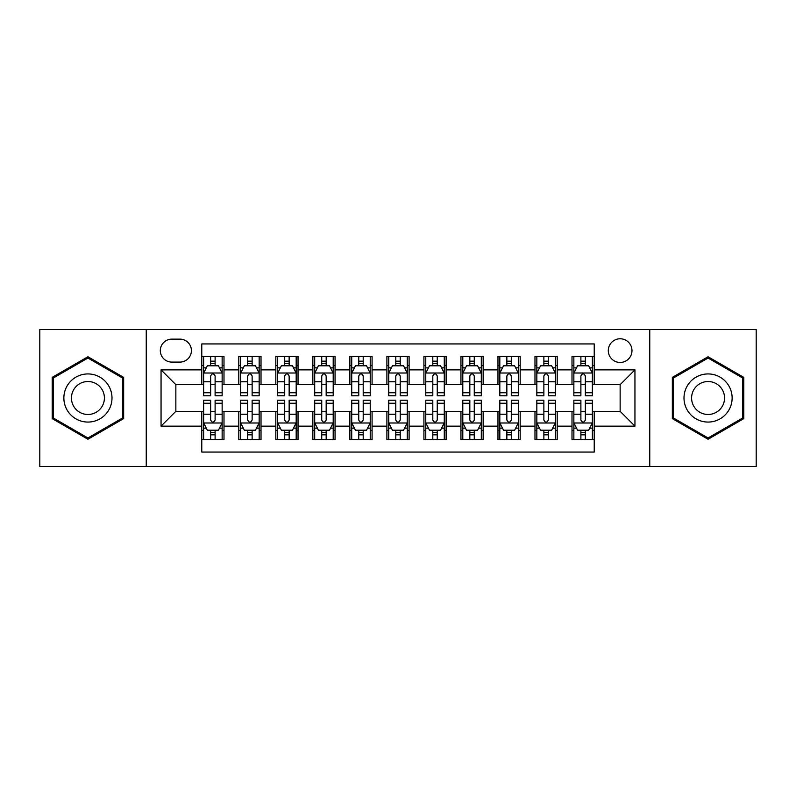 <?xml version="1.0" encoding="UTF-8"?>
<svg xmlns="http://www.w3.org/2000/svg" width="796" height="796" viewBox="0 0 796 796"><rect width="100%" height="100%" fill="white"/><g stroke="black" fill="none" stroke-linecap="round" stroke-linejoin="round"><path stroke-width="1.19" d="M620.144 338.768A11.85 11.85 0 0 0 608.293 350.608A11.85 11.85 0 0 0 620.144 362.459A11.85 11.85 0 0 0 631.984 350.608A11.85 11.85 0 0 0 620.144 338.768M649.755 466.496L756.2 466.496L756.2 329.504L649.755 329.504L649.755 466.496L146.245 466.496L146.245 329.504L39.8 329.504L39.8 466.496L146.245 466.496M594.224 356.349L572.006 356.349L572.006 369.861L557.2 369.861L557.2 384.667L572.006 384.667L572.006 369.861M557.2 369.861L557.2 356.349L534.982 356.349L534.982 369.861L520.176 369.861L520.176 384.667L534.982 384.667L534.982 369.861M520.176 369.861L520.176 356.349L497.968 356.349L497.968 369.861L483.152 369.861L483.152 384.667L497.968 384.667L497.968 369.861M483.152 369.861L483.152 356.349L460.944 356.349L460.944 369.861L446.128 369.861L446.128 384.667L460.944 384.667L460.944 369.861M446.128 369.861L446.128 356.349L423.92 356.349L423.92 369.861L409.104 369.861L409.104 384.667L423.92 384.667L423.92 369.861M409.104 369.861L409.104 356.349L386.896 356.349L386.896 369.861L372.08 369.861L372.08 384.667L386.896 384.667L386.896 369.861M372.08 369.861L372.08 356.349L349.872 356.349L349.872 369.861L335.056 369.861L335.056 384.667L349.872 384.667L349.872 369.861M335.056 369.861L335.056 356.349L312.848 356.349L312.848 369.861L298.032 369.861L298.032 384.667L312.848 384.667L312.848 369.861M298.032 369.861L298.032 356.349L275.824 356.349L275.824 369.861L261.018 369.861L261.018 384.667L275.824 384.667L275.824 369.861M261.018 369.861L261.018 356.349L238.8 356.349L238.8 384.667L223.994 384.667L223.994 356.349L201.776 356.349M201.776 439.651L223.994 439.651L223.994 411.333L238.8 411.333L238.8 439.651L261.018 439.651L261.018 411.333L275.824 411.333L275.824 426.139L261.018 426.139M275.824 426.139L275.824 439.651L298.032 439.651L298.032 411.333L312.848 411.333L312.848 426.139L298.032 426.139M312.848 426.139L312.848 439.651L335.056 439.651L335.056 411.333L349.872 411.333L349.872 426.139L335.056 426.139M349.872 426.139L349.872 439.651L372.08 439.651L372.08 411.333L386.896 411.333L386.896 426.139L372.08 426.139M386.896 426.139L386.896 439.651L409.104 439.651L409.104 411.333L423.92 411.333L423.92 426.139L409.104 426.139M423.92 426.139L423.92 439.651L446.128 439.651L446.128 411.333L460.944 411.333L460.944 426.139L446.128 426.139M460.944 426.139L460.944 439.651L483.152 439.651L483.152 411.333L497.968 411.333L497.968 426.139L483.152 426.139M497.968 426.139L497.968 439.651L520.176 439.651L520.176 411.333L534.982 411.333L534.982 426.139L520.176 426.139M534.982 426.139L534.982 439.651L557.2 439.651L557.2 411.333L572.006 411.333L572.006 426.139L557.2 426.139M171.787 362.09L179.936 362.09A11.472 11.472 0 0 0 191.408 350.608A11.472 11.472 0 0 0 179.936 339.136L171.787 339.136A11.472 11.472 0 0 0 160.314 350.608A11.472 11.472 0 0 0 171.787 362.09M649.755 329.504L146.245 329.504M594.224 369.861L594.224 343.942L201.776 343.942L201.776 384.667L175.856 384.667L175.856 411.333L201.776 411.333L201.776 452.058L594.224 452.058L594.224 411.333L620.144 411.333L620.144 384.667L594.224 384.667L594.224 369.861L634.949 369.861L634.949 426.139L594.224 426.139M201.776 426.139L161.051 426.139L161.051 369.861L201.776 369.861M572.006 426.139L572.006 439.651L594.224 439.651M201.776 365.603L203.627 365.603M210.661 365.603L215.109 365.603M222.144 365.603L223.994 365.603M201.776 384.299L203.627 384.299M210.661 384.299L215.109 384.299M222.144 384.299L223.994 384.299M201.776 411.701L203.627 411.701M210.661 411.701L215.109 411.701M222.144 411.701L223.994 411.701M201.776 430.397L203.627 430.397M210.661 430.397L215.109 430.397M222.144 430.397L223.994 430.397M238.8 384.299L240.651 384.299M247.685 384.299L252.133 384.299M259.168 384.299L261.018 384.299M238.8 365.603L240.651 365.603M247.685 365.603L252.133 365.603M259.168 365.603L261.018 365.603M238.8 411.701L240.651 411.701M247.685 411.701L252.133 411.701M259.168 411.701L261.018 411.701M238.8 430.397L240.651 430.397M247.685 430.397L252.133 430.397M259.168 430.397L261.018 430.397M275.824 411.701L277.675 411.701M284.709 411.701L289.147 411.701M296.182 411.701L298.032 411.701M275.824 430.397L277.675 430.397M284.709 430.397L289.147 430.397M296.182 430.397L298.032 430.397M275.824 365.603L277.675 365.603M284.709 365.603L289.147 365.603M296.182 365.603L298.032 365.603M275.824 384.299L277.675 384.299M284.709 384.299L289.147 384.299M296.182 384.299L298.032 384.299M312.848 411.701L314.699 411.701M321.733 411.701L326.171 411.701M333.206 411.701L335.056 411.701M312.848 430.397L314.699 430.397M321.733 430.397L326.171 430.397M333.206 430.397L335.056 430.397M312.848 365.603L314.699 365.603M321.733 365.603L326.171 365.603M333.206 365.603L335.056 365.603M312.848 384.299L314.699 384.299M321.733 384.299L326.171 384.299M333.206 384.299L335.056 384.299M349.872 411.701L351.723 411.701M358.757 411.701L363.195 411.701M370.23 411.701L372.08 411.701M349.872 430.397L351.723 430.397M358.757 430.397L363.195 430.397M370.23 430.397L372.08 430.397M349.872 365.603L351.723 365.603M358.757 365.603L363.195 365.603M370.23 365.603L372.08 365.603M349.872 384.299L351.723 384.299M358.757 384.299L363.195 384.299M370.23 384.299L372.08 384.299M386.896 411.701L388.746 411.701M395.781 411.701L400.219 411.701M407.254 411.701L409.104 411.701M386.896 430.397L388.746 430.397M395.781 430.397L400.219 430.397M407.254 430.397L409.104 430.397M386.896 365.603L388.746 365.603M395.781 365.603L400.219 365.603M407.254 365.603L409.104 365.603M386.896 384.299L388.746 384.299M395.781 384.299L400.219 384.299M407.254 384.299L409.104 384.299M423.92 411.701L425.77 411.701M432.805 411.701L437.243 411.701M444.277 411.701L446.128 411.701M423.92 430.397L425.77 430.397M432.805 430.397L437.243 430.397M444.277 430.397L446.128 430.397M423.92 365.603L425.77 365.603M432.805 365.603L437.243 365.603M444.277 365.603L446.128 365.603M423.92 384.299L425.77 384.299M432.805 384.299L437.243 384.299M444.277 384.299L446.128 384.299M460.944 411.701L462.794 411.701M469.829 411.701L474.267 411.701M481.301 411.701L483.152 411.701M460.944 430.397L462.794 430.397M469.829 430.397L474.267 430.397M481.301 430.397L483.152 430.397M460.944 365.603L462.794 365.603M469.829 365.603L474.267 365.603M481.301 365.603L483.152 365.603M460.944 384.299L462.794 384.299M469.829 384.299L474.267 384.299M481.301 384.299L483.152 384.299M497.968 411.701L499.818 411.701M506.853 411.701L511.291 411.701M518.325 411.701L520.176 411.701M497.968 430.397L499.818 430.397M506.853 430.397L511.291 430.397M518.325 430.397L520.176 430.397M497.968 365.603L499.818 365.603M506.853 365.603L511.291 365.603M518.325 365.603L520.176 365.603M497.968 384.299L499.818 384.299M506.853 384.299L511.291 384.299M518.325 384.299L520.176 384.299M534.982 411.701L536.832 411.701M543.867 411.701L548.315 411.701M555.349 411.701L557.2 411.701M534.982 430.397L536.832 430.397M543.867 430.397L548.315 430.397M555.349 430.397L557.2 430.397M534.982 365.603L536.832 365.603M543.867 365.603L548.315 365.603M555.349 365.603L557.2 365.603M534.982 384.299L536.832 384.299M543.867 384.299L548.315 384.299M555.349 384.299L557.2 384.299M572.006 411.701L573.856 411.701M580.891 411.701L585.339 411.701M592.373 411.701L594.224 411.701M572.006 430.397L573.856 430.397M580.891 430.397L585.339 430.397M592.373 430.397L594.224 430.397M572.006 365.603L573.856 365.603M580.891 365.603L585.339 365.603M592.373 365.603L594.224 365.603M572.006 384.299L573.856 384.299M580.891 384.299L585.339 384.299M592.373 384.299L594.224 384.299M175.856 384.667L161.051 369.861M175.856 411.333L161.051 426.139M634.949 369.861L620.144 384.667M634.949 426.139L620.144 411.333M87.928 439.253L123.659 418.626L123.659 377.374L87.928 356.747L52.208 377.374L52.208 418.626L87.928 439.253M743.792 377.374L708.072 356.747L672.341 377.374L672.341 418.626L708.072 439.253L743.792 418.626L743.792 377.374M215.109 361.165L210.661 361.165M222.144 392.756L215.109 392.756L215.109 395.781L222.144 395.781L222.144 373.195L218.432 365.792L207.328 365.792L203.627 373.195L203.627 395.781L210.661 395.781L210.661 392.756L203.627 392.756M203.627 373.195L203.627 356.349M222.144 373.195L222.144 356.349M210.661 365.792L210.661 356.349M215.109 356.349L215.109 365.792M215.109 392.756L215.109 375.971C213.626 373.115 212.144 373.115 210.661 375.971L210.661 392.756M210.661 434.835L215.109 434.835M203.627 403.244L210.661 403.244L210.661 400.219L203.627 400.219L203.627 422.805L207.328 430.208L218.432 430.208L222.144 422.805L222.144 400.219L215.109 400.219L215.109 403.244L222.144 403.244M222.144 422.805L222.144 439.651M203.627 422.805L203.627 439.651M215.109 430.208L215.109 439.651M210.661 439.651L210.661 430.208M210.661 403.244L210.661 420.029C212.144 422.885 213.626 422.885 215.109 420.029L215.109 403.244M87.928 373.931A24.069 24.069 0 0 0 63.869 398A24.069 24.069 0 0 0 87.928 422.069A24.069 24.069 0 0 0 111.997 398A24.069 24.069 0 0 0 87.928 373.931M87.928 381.523A16.477 16.477 0 0 0 71.451 398A16.477 16.477 0 0 0 87.928 414.477A16.477 16.477 0 0 0 104.405 398A16.477 16.477 0 0 0 87.928 381.523M122.544 417.99L87.928 437.969L53.312 417.99L53.312 378.01L87.928 358.031L122.544 378.01L122.544 417.99M687.227 385.97A24.069 24.069 0 0 0 696.032 418.845A24.069 24.069 0 0 0 728.907 410.03A24.069 24.069 0 0 0 720.101 377.155A24.069 24.069 0 0 0 687.227 385.97M693.804 389.761A16.477 16.477 0 0 0 699.833 412.268A16.477 16.477 0 0 0 722.34 406.239A16.477 16.477 0 0 0 716.31 383.732A16.477 16.477 0 0 0 693.804 389.761M742.688 378.01L742.688 417.99L708.072 437.969L673.456 417.99L673.456 378.01L708.072 358.031L742.688 378.01M252.133 361.165L247.685 361.165M259.168 392.756L252.133 392.756L252.133 395.781L259.168 395.781L259.168 373.195L255.456 365.792L244.352 365.792L240.651 373.195L240.651 395.781L247.685 395.781L247.685 392.756L240.651 392.756M240.651 373.195L240.651 356.349M259.168 373.195L259.168 356.349M247.685 365.792L247.685 356.349M252.133 356.349L252.133 365.792M252.133 392.756L252.133 375.971C250.65 373.115 249.168 373.115 247.685 375.971L247.685 392.756M289.147 361.165L284.709 361.165M296.182 392.756L289.147 392.756L289.147 395.781L296.182 395.781L296.182 373.195L292.48 365.792L281.376 365.792L277.675 373.195L277.675 395.781L284.709 395.781L284.709 392.756L277.675 392.756M277.675 373.195L277.675 356.349M296.182 373.195L296.182 356.349M284.709 365.792L284.709 356.349M289.147 356.349L289.147 365.792M289.147 392.756L289.147 375.971C287.674 373.115 286.192 373.115 284.709 375.971L284.709 392.756M326.171 361.165L321.733 361.165M333.206 392.756L326.171 392.756L326.171 395.781L333.206 395.781L333.206 373.195L329.504 365.792L318.4 365.792L314.699 373.195L314.699 395.781L321.733 395.781L321.733 392.756L314.699 392.756M314.699 373.195L314.699 356.349M333.206 373.195L333.206 356.349M321.733 365.792L321.733 356.349M326.171 356.349L326.171 365.792M326.171 392.756L326.171 375.971C324.698 373.115 323.216 373.115 321.733 375.971L321.733 392.756M363.195 361.165L358.757 361.165M370.23 392.756L363.195 392.756L363.195 395.781L370.23 395.781L370.23 373.195L366.528 365.792L355.424 365.792L351.723 373.195L351.723 395.781L358.757 395.781L358.757 392.756L351.723 392.756M351.723 373.195L351.723 356.349M370.23 373.195L370.23 356.349M358.757 365.792L358.757 356.349M363.195 356.349L363.195 365.792M363.195 392.756L363.195 375.971C361.722 373.115 360.24 373.115 358.757 375.971L358.757 392.756M247.685 434.835L252.133 434.835M240.651 403.244L247.685 403.244L247.685 400.219L240.651 400.219L240.651 422.805L244.352 430.208L255.456 430.208L259.168 422.805L259.168 400.219L252.133 400.219L252.133 403.244L259.168 403.244M259.168 422.805L259.168 439.651M240.651 422.805L240.651 439.651M252.133 430.208L252.133 439.651M247.685 439.651L247.685 430.208M247.685 403.244L247.685 420.029C249.168 422.885 250.641 422.885 252.133 420.029L252.133 403.244M284.709 434.835L289.147 434.835M277.675 403.244L284.709 403.244L284.709 400.219L277.675 400.219L277.675 422.805L281.376 430.208L292.48 430.208L296.182 422.805L296.182 400.219L289.147 400.219L289.147 403.244L296.182 403.244M296.182 422.805L296.182 439.651M277.675 422.805L277.675 439.651M289.147 430.208L289.147 439.651M284.709 439.651L284.709 430.208M284.709 403.244L284.709 420.029C286.192 422.885 287.664 422.885 289.147 420.029L289.147 403.244M321.733 434.835L326.171 434.835M314.699 403.244L321.733 403.244L321.733 400.219L314.699 400.219L314.699 422.805L318.4 430.208L329.504 430.208L333.206 422.805L333.206 400.219L326.171 400.219L326.171 403.244L333.206 403.244M333.206 422.805L333.206 439.651M314.699 422.805L314.699 439.651M326.171 430.208L326.171 439.651M321.733 439.651L321.733 430.208M321.733 403.244L321.733 420.029C323.216 422.885 324.688 422.885 326.171 420.029L326.171 403.244M358.757 434.835L363.195 434.835M351.723 403.244L358.757 403.244L358.757 400.219L351.723 400.219L351.723 422.805L355.424 430.208L366.528 430.208L370.23 422.805L370.23 400.219L363.195 400.219L363.195 403.244L370.23 403.244M370.23 422.805L370.23 439.651M351.723 422.805L351.723 439.651M363.195 430.208L363.195 439.651M358.757 439.651L358.757 430.208M358.757 403.244L358.757 420.029C360.23 422.885 361.712 422.885 363.195 420.029L363.195 403.244M400.219 361.165L395.781 361.165M407.254 392.756L400.219 392.756L400.219 395.781L407.254 395.781L407.254 373.195L403.552 365.792L392.448 365.792L388.746 373.195L388.746 395.781L395.781 395.781L395.781 392.756L388.746 392.756M388.746 373.195L388.746 356.349M407.254 373.195L407.254 356.349M395.781 365.792L395.781 356.349M400.219 356.349L400.219 365.792M400.219 392.756L400.219 375.971C398.746 373.115 397.264 373.115 395.781 375.971L395.781 392.756M395.781 434.835L400.219 434.835M388.746 403.244L395.781 403.244L395.781 400.219L388.746 400.219L388.746 422.805L392.448 430.208L403.552 430.208L407.254 422.805L407.254 400.219L400.219 400.219L400.219 403.244L407.254 403.244M407.254 422.805L407.254 439.651M388.746 422.805L388.746 439.651M400.219 430.208L400.219 439.651M395.781 439.651L395.781 430.208M395.781 403.244L395.781 420.029C397.254 422.885 398.736 422.885 400.219 420.029L400.219 403.244M437.243 361.165L432.805 361.165M444.277 392.756L437.243 392.756L437.243 395.781L444.277 395.781L444.277 373.195L440.576 365.792L429.472 365.792L425.77 373.195L425.77 395.781L432.805 395.781L432.805 392.756L425.77 392.756M425.77 373.195L425.77 356.349M444.277 373.195L444.277 356.349M432.805 365.792L432.805 356.349M437.243 356.349L437.243 365.792M437.243 392.756L437.243 375.971C435.77 373.115 434.288 373.115 432.805 375.971L432.805 392.756M432.805 434.835L437.243 434.835M425.77 403.244L432.805 403.244L432.805 400.219L425.77 400.219L425.77 422.805L429.472 430.208L440.576 430.208L444.277 422.805L444.277 400.219L437.243 400.219L437.243 403.244L444.277 403.244M444.277 422.805L444.277 439.651M425.77 422.805L425.77 439.651M437.243 430.208L437.243 439.651M432.805 439.651L432.805 430.208M432.805 403.244L432.805 420.029C434.278 422.885 435.76 422.885 437.243 420.029L437.243 403.244M474.267 361.165L469.829 361.165M481.301 392.756L474.267 392.756L474.267 395.781L481.301 395.781L481.301 373.195L477.6 365.792L466.496 365.792L462.794 373.195L462.794 395.781L469.829 395.781L469.829 392.756L462.794 392.756M462.794 373.195L462.794 356.349M481.301 373.195L481.301 356.349M469.829 365.792L469.829 356.349M474.267 356.349L474.267 365.792M474.267 392.756L474.267 375.971C472.784 373.115 471.312 373.115 469.829 375.971L469.829 392.756M469.829 434.835L474.267 434.835M462.794 403.244L469.829 403.244L469.829 400.219L462.794 400.219L462.794 422.805L466.496 430.208L477.6 430.208L481.301 422.805L481.301 400.219L474.267 400.219L474.267 403.244L481.301 403.244M481.301 422.805L481.301 439.651M462.794 422.805L462.794 439.651M474.267 430.208L474.267 439.651M469.829 439.651L469.829 430.208M469.829 403.244L469.829 420.029C471.302 422.885 472.784 422.885 474.267 420.029L474.267 403.244M511.291 361.165L506.853 361.165M518.325 392.756L511.291 392.756L511.291 395.781L518.325 395.781L518.325 373.195L514.624 365.792L503.52 365.792L499.818 373.195L499.818 395.781L506.853 395.781L506.853 392.756L499.818 392.756M499.818 373.195L499.818 356.349M518.325 373.195L518.325 356.349M506.853 365.792L506.853 356.349M511.291 356.349L511.291 365.792M511.291 392.756L511.291 375.971C509.808 373.115 508.336 373.115 506.853 375.971L506.853 392.756M506.853 434.835L511.291 434.835M499.818 403.244L506.853 403.244L506.853 400.219L499.818 400.219L499.818 422.805L503.52 430.208L514.624 430.208L518.325 422.805L518.325 400.219L511.291 400.219L511.291 403.244L518.325 403.244M518.325 422.805L518.325 439.651M499.818 422.805L499.818 439.651M511.291 430.208L511.291 439.651M506.853 439.651L506.853 430.208M506.853 403.244L506.853 420.029C508.326 422.885 509.808 422.885 511.291 420.029L511.291 403.244M548.315 361.165L543.867 361.165M555.349 392.756L548.315 392.756L548.315 395.781L555.349 395.781L555.349 373.195L551.648 365.792L540.544 365.792L536.832 373.195L536.832 395.781L543.867 395.781L543.867 392.756L536.832 392.756M536.832 373.195L536.832 356.349M555.349 373.195L555.349 356.349M543.867 365.792L543.867 356.349M548.315 356.349L548.315 365.792M548.315 392.756L548.315 375.971C546.832 373.115 545.36 373.115 543.867 375.971L543.867 392.756M543.867 434.835L548.315 434.835M536.832 403.244L543.867 403.244L543.867 400.219L536.832 400.219L536.832 422.805L540.544 430.208L551.648 430.208L555.349 422.805L555.349 400.219L548.315 400.219L548.315 403.244L555.349 403.244M555.349 422.805L555.349 439.651M536.832 422.805L536.832 439.651M548.315 430.208L548.315 439.651M543.867 439.651L543.867 430.208M543.867 403.244L543.867 420.029C545.35 422.885 546.832 422.885 548.315 420.029L548.315 403.244M585.339 361.165L580.891 361.165M592.373 392.756L585.339 392.756L585.339 395.781L592.373 395.781L592.373 373.195L588.672 365.792L577.568 365.792L573.856 373.195L573.856 395.781L580.891 395.781L580.891 392.756L573.856 392.756M573.856 373.195L573.856 356.349M592.373 373.195L592.373 356.349M580.891 365.792L580.891 356.349M585.339 356.349L585.339 365.792M585.339 392.756L585.339 375.971C583.856 373.115 582.373 373.115 580.891 375.971L580.891 392.756M580.891 434.835L585.339 434.835M573.856 403.244L580.891 403.244L580.891 400.219L573.856 400.219L573.856 422.805L577.568 430.208L588.672 430.208L592.373 422.805L592.373 400.219L585.339 400.219L585.339 403.244L592.373 403.244M592.373 422.805L592.373 439.651M573.856 422.805L573.856 439.651M585.339 430.208L585.339 439.651M580.891 439.651L580.891 430.208M580.891 403.244L580.891 420.029C582.373 422.885 583.856 422.885 585.339 420.029L585.339 403.244M238.8 426.139L223.994 426.139M238.8 369.861L223.994 369.861M222.044 373.006L203.716 373.006M203.627 367.832L206.313 367.832M219.457 367.832L222.144 367.832M210.661 381.772L203.627 381.772M222.144 381.772L215.109 381.772M215.109 363.513L210.661 363.513M203.716 422.994L222.044 422.994M222.144 428.168L219.457 428.168M206.313 428.168L203.627 428.168M215.109 414.228L222.144 414.228M203.627 414.228L210.661 414.228M210.661 432.487L215.109 432.487M259.068 373.006L240.74 373.006M240.651 367.832L243.337 367.832M256.481 367.832L259.168 367.832M247.685 381.772L240.651 381.772M259.168 381.772L252.133 381.772M252.133 363.513L247.685 363.513M296.092 373.006L277.764 373.006M277.675 367.832L280.361 367.832M293.505 367.832L296.182 367.832M284.709 381.772L277.675 381.772M296.182 381.772L289.147 381.772M289.147 363.513L284.709 363.513M333.116 373.006L314.788 373.006M314.699 367.832L317.385 367.832M330.529 367.832L333.206 367.832M321.733 381.772L314.699 381.772M333.206 381.772L326.171 381.772M326.171 363.513L321.733 363.513M370.14 373.006L351.812 373.006M351.723 367.832L354.409 367.832M367.553 367.832L370.23 367.832M358.757 381.772L351.723 381.772M370.23 381.772L363.195 381.772M363.195 363.513L358.757 363.513M240.74 422.994L259.068 422.994M259.168 428.168L256.481 428.168M243.337 428.168L240.651 428.168M252.133 414.228L259.168 414.228M240.651 414.228L247.685 414.228M247.685 432.487L252.133 432.487M277.764 422.994L296.092 422.994M296.182 428.168L293.505 428.168M280.361 428.168L277.675 428.168M289.147 414.228L296.182 414.228M277.675 414.228L284.709 414.228M284.709 432.487L289.147 432.487M314.788 422.994L333.116 422.994M333.206 428.168L330.529 428.168M317.385 428.168L314.699 428.168M326.171 414.228L333.206 414.228M314.699 414.228L321.733 414.228M321.733 432.487L326.171 432.487M351.812 422.994L370.14 422.994M370.23 428.168L367.553 428.168M354.409 428.168L351.723 428.168M363.195 414.228L370.23 414.228M351.723 414.228L358.757 414.228M358.757 432.487L363.195 432.487M407.164 373.006L388.836 373.006M388.746 367.832L391.423 367.832M404.577 367.832L407.254 367.832M395.781 381.772L388.746 381.772M407.254 381.772L400.219 381.772M400.219 363.513L395.781 363.513M388.836 422.994L407.164 422.994M407.254 428.168L404.577 428.168M391.423 428.168L388.746 428.168M400.219 414.228L407.254 414.228M388.746 414.228L395.781 414.228M395.781 432.487L400.219 432.487M444.188 373.006L425.86 373.006M425.77 367.832L428.447 367.832M441.591 367.832L444.277 367.832M432.805 381.772L425.77 381.772M444.277 381.772L437.243 381.772M437.243 363.513L432.805 363.513M425.86 422.994L444.188 422.994M444.277 428.168L441.591 428.168M428.447 428.168L425.77 428.168M437.243 414.228L444.277 414.228M425.77 414.228L432.805 414.228M432.805 432.487L437.243 432.487M481.212 373.006L462.884 373.006M462.794 367.832L465.471 367.832M478.615 367.832L481.301 367.832M469.829 381.772L462.794 381.772M481.301 381.772L474.267 381.772M474.267 363.513L469.829 363.513M462.884 422.994L481.212 422.994M481.301 428.168L478.615 428.168M465.471 428.168L462.794 428.168M474.267 414.228L481.301 414.228M462.794 414.228L469.829 414.228M469.829 432.487L474.267 432.487M518.236 373.006L499.908 373.006M499.818 367.832L502.495 367.832M515.639 367.832L518.325 367.832M506.853 381.772L499.818 381.772M518.325 381.772L511.291 381.772M511.291 363.513L506.853 363.513M499.908 422.994L518.236 422.994M518.325 428.168L515.639 428.168M502.495 428.168L499.818 428.168M511.291 414.228L518.325 414.228M499.818 414.228L506.853 414.228M506.853 432.487L511.291 432.487M555.26 373.006L536.932 373.006M536.832 367.832L539.519 367.832M552.663 367.832L555.349 367.832M543.867 381.772L536.832 381.772M555.349 381.772L548.315 381.772M548.315 363.513L543.867 363.513M536.932 422.994L555.26 422.994M555.349 428.168L552.663 428.168M539.519 428.168L536.832 428.168M548.315 414.228L555.349 414.228M536.832 414.228L543.867 414.228M543.867 432.487L548.315 432.487M592.284 373.006L573.956 373.006M573.856 367.832L576.543 367.832M589.687 367.832L592.373 367.832M580.891 381.772L573.856 381.772M592.373 381.772L585.339 381.772M585.339 363.513L580.891 363.513M573.956 422.994L592.284 422.994M592.373 428.168L589.687 428.168M576.543 428.168L573.856 428.168M585.339 414.228L592.373 414.228M573.856 414.228L580.891 414.228M580.891 432.487L585.339 432.487"/></g></svg>
